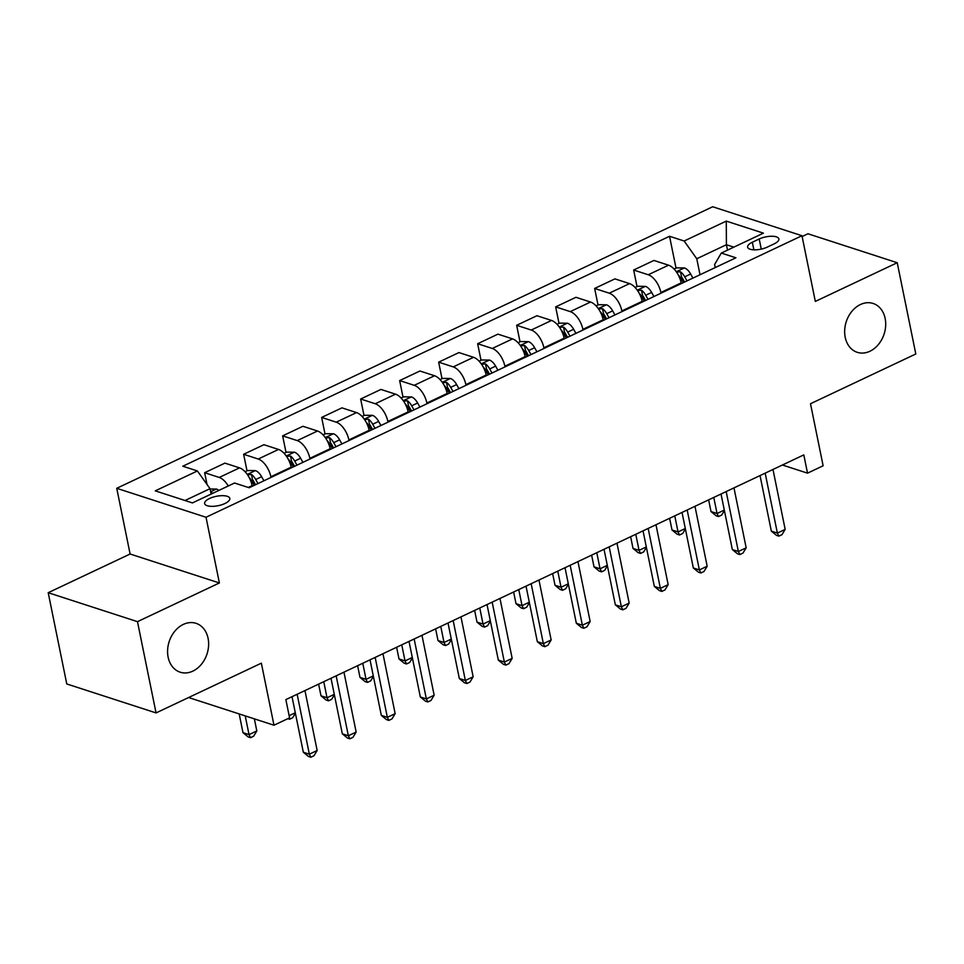 <?xml version="1.0" encoding="UTF-8"?>
<svg xmlns="http://www.w3.org/2000/svg" width="964" height="964" viewBox="0 0 964 964"><rect width="100%" height="100%" fill="white"/><g stroke="black" fill="none" stroke-linecap="round" stroke-linejoin="round"><path stroke-width="1.45" d="M208.079 638.325A25.691 19.907 -72 0 1 201.392 664.304A25.691 19.907 -72 0 1 180.184 672.197A25.691 19.907 -72 0 1 168.134 657.195A25.691 19.907 -72 0 1 174.821 631.203A25.691 19.907 -72 0 1 196.029 623.322A25.691 19.907 -72 0 1 208.079 638.325M885.145 318.445A25.691 19.907 -72 0 1 878.457 344.437A25.691 19.907 -72 0 1 857.249 352.318A25.691 19.907 -72 0 1 845.211 337.316A25.691 19.907 -72 0 1 851.887 311.336A25.691 19.907 -72 0 1 873.095 303.455A25.691 19.907 -72 0 1 885.145 318.445M224.949 503.509A12.845 4.784 -11.5 0 0 229.806 498.448A12.845 4.784 -11.5 0 0 222.347 495.665A12.845 4.784 -11.5 0 0 209.501 498.509A12.845 4.784 -11.5 0 0 204.633 503.57A12.845 4.784 -11.5 0 0 212.092 506.353A12.845 4.784 -11.5 0 0 224.949 503.509M48.2 592.703L66.769 683.958L156.048 712.914L137.478 621.659L219.382 582.967L206.019 517.258L116.74 488.302L130.104 554.011L48.2 592.703L137.478 621.659M206.019 517.258L801.964 235.722L712.685 206.754L116.74 488.302M801.964 235.722L815.327 301.419L897.231 262.726L807.953 233.77L802.132 236.517M897.231 262.726L915.8 353.981L810.495 403.735L823.123 465.781L807.519 473.155L803.807 454.9L285.862 699.599L289.574 717.855L273.981 725.217L261.352 663.172L156.048 712.914M759.198 239L752.33 242.241A12.448 4.639 -11.5 0 0 747.618 247.145A12.448 4.639 -11.5 0 0 754.848 249.845A12.448 4.639 -11.5 0 0 767.296 247.097L774.164 243.856A12.448 4.639 -11.5 0 0 778.876 238.952A12.448 4.639 -11.5 0 0 771.646 236.252A12.448 4.639 -11.5 0 0 759.198 239L761.259 249.098M733.821 247.145L726.41 244.736L696.767 258.738L684.139 241.012L669.546 236.276L182.798 466.227L197.403 470.962L210.019 488.688L185.016 500.509M684.139 241.012L726.266 221.105L763.428 233.155L721.301 253.062L714.613 264.534L715.24 267.558M197.403 470.962L155.276 490.857L192.439 502.919L234.553 483.012L249.158 487.748L735.894 257.798L721.301 253.062M188.607 697.526L273.981 725.217M782.406 465.01L807.519 473.155M727.507 250.134L726.41 244.736L726.266 221.105M700.021 274.752L696.767 258.738M681.295 283.585L681.162 282.91A16.051 8.194 -115.3 0 0 668.534 265.184L653.941 260.449L633.661 270.028L637.023 286.549M661.015 293.177L660.882 292.49A16.051 8.194 -115.3 0 0 648.254 274.764L633.661 270.028M642.301 302.021L642.157 301.334A16.051 8.194 -115.3 0 0 629.54 283.609L614.936 278.873L594.655 288.453L598.017 304.973M622.021 311.601L621.876 310.926A16.051 8.194 -115.3 0 0 609.26 293.189L594.655 288.453M603.295 320.446L603.163 319.771A16.051 8.194 -115.3 0 0 590.534 302.033L575.942 297.298L555.662 306.877L559.012 323.398M583.015 330.025L582.883 329.351A16.051 8.194 -115.3 0 0 570.254 311.613L555.662 306.877M564.289 338.87L564.157 338.195A16.051 8.194 -115.3 0 0 551.529 320.458L536.936 315.722L516.656 325.302L520.018 341.822M544.009 348.45L543.877 347.775A16.051 8.194 -115.3 0 0 531.248 330.037L516.656 325.302M525.296 357.295L525.151 356.62A16.051 8.194 -115.3 0 0 512.535 338.882L497.93 334.147L477.65 343.738L481.012 360.247M505.016 366.874L504.871 366.2A16.051 8.194 -115.3 0 0 492.255 348.462L477.65 343.738M486.29 375.719L486.157 375.044A16.051 8.194 -115.3 0 0 473.529 357.307L458.936 352.571L438.656 362.163L442.006 378.671M466.01 385.299L465.877 384.624A16.051 8.194 -115.3 0 0 453.249 366.898L438.656 362.163M447.284 394.143L447.151 393.469A16.051 8.194 -115.3 0 0 434.523 375.743L419.93 371.007L399.65 380.587L403.012 397.108M427.004 403.723L426.871 403.048A16.051 8.194 -115.3 0 0 414.243 385.323L399.65 380.587M408.29 412.568L408.146 411.893A16.051 8.194 -115.3 0 0 395.529 394.168L380.925 389.432L360.644 399.012L364.006 415.532M388.01 422.148L387.865 421.473A16.051 8.194 -115.3 0 0 375.249 403.747L360.644 399.012M369.284 430.992L369.152 430.318A16.051 8.194 -115.3 0 0 356.523 412.592L341.931 407.856L321.651 417.436L325.001 433.957M349.004 440.584L348.872 439.897A16.051 8.194 -115.3 0 0 336.243 422.172L321.651 417.436M330.278 449.429L330.146 448.742A16.051 8.194 -115.3 0 0 317.518 431.016L302.925 426.281L282.645 435.861L286.007 452.381M309.998 459.009L309.866 458.334A16.051 8.194 -115.3 0 0 297.237 440.596L282.645 435.861M291.285 467.853L291.14 467.178A16.051 8.194 -115.3 0 0 278.524 449.441L263.919 444.705L243.639 454.285L247.001 470.806M271.005 477.433L270.86 476.758A16.051 8.194 -115.3 0 0 258.244 459.021L243.639 454.285M252.279 486.278L252.146 485.603A16.051 8.194 -115.3 0 0 239.518 467.865L224.925 463.13L204.645 472.709L207.043 484.506M211.116 494.086L210.019 488.688M669.546 236.276L676.017 268.125M228.263 485.989A16.051 8.194 -115.3 0 0 219.238 477.445L204.645 472.709M219.382 582.967L130.104 554.011M760.042 475.577L771.333 531.116L777.37 533.08L765.175 473.155M785.166 529.393L781.985 534.659L778.864 536.129L777.37 533.08L785.166 529.393L772.983 469.468M778.864 536.129L776.454 535.345L771.333 531.116M674.089 269.04L676.583 267.859L684.536 267.944A10.64 5.435 64.7 0 1 690.646 274.005L692.923 278.102M708.636 499.87L711.01 511.559L717.047 513.511L724.301 510.077M678.162 274.764A10.64 5.435 64.7 0 1 680.97 278.584L683.259 282.669M686.995 280.898L684.717 276.813A10.64 5.435 -115.3 0 0 680.5 271.788L676.547 272.125M680.5 271.788L681.572 277.042A5.423 2.772 64.7 0 1 682.62 278.56L684.573 282.042M713.77 497.436L717.047 513.511L718.542 516.559L716.131 515.776L711.01 511.559M724.41 510.559L721.662 515.089L718.542 516.559M721.036 494.002L732.339 549.552L738.364 551.504L726.181 491.58M746.172 547.817L742.979 553.083L739.87 554.553L738.364 551.504L746.172 547.817L733.978 487.892M739.87 554.553L737.448 553.77L732.339 549.552M682.03 512.426L693.333 567.977L699.37 569.929L687.175 510.004M707.166 566.242L703.985 571.507L700.864 572.978L699.37 569.929L707.166 566.242L694.972 506.317M700.864 572.978L698.454 572.194L693.333 567.977M643.036 530.863L654.327 586.401L660.364 588.353L648.169 528.429M668.16 584.666L664.979 589.932L661.858 591.414L660.364 588.353L668.16 584.666L655.978 524.741M661.858 591.414L659.448 590.631L654.327 586.401M635.083 287.465L637.578 286.284L645.531 286.38A10.64 5.435 64.7 0 1 651.64 292.429L653.929 296.526M669.631 518.295L672.016 529.983L678.041 531.935L685.308 528.513M639.156 293.189A10.64 5.435 64.7 0 1 641.976 297.008L644.253 301.093M648.001 299.322L645.711 295.237A10.64 5.435 -115.3 0 0 641.506 290.212L637.541 290.55M641.506 290.212L642.566 295.466A5.423 2.772 64.7 0 1 643.627 296.984L645.567 300.467M674.776 515.861L678.041 531.935L679.536 534.996L677.126 534.213L672.016 529.983M685.404 528.983L682.657 533.514L679.536 534.996M596.077 305.889L598.584 304.708L606.525 304.805A10.64 5.435 64.7 0 1 612.646 310.866L614.924 314.951M630.637 536.719L633.011 548.408L639.048 550.36L646.302 546.937M600.15 311.625A10.64 5.435 64.7 0 1 602.97 315.433L605.247 319.518M608.995 317.746L606.718 313.662A10.64 5.435 -115.3 0 0 602.5 308.637L598.548 308.974M602.5 308.637L603.572 313.89A5.423 2.772 64.7 0 1 604.621 315.409L606.561 318.891M635.77 534.285L639.048 550.36L640.542 553.42L638.12 552.637L633.011 548.408M646.398 547.407L643.663 551.938L640.542 553.42M557.084 324.314L559.578 323.133L567.531 323.229A10.64 5.435 64.7 0 1 573.64 329.29L575.918 333.375M591.631 555.144L594.005 566.832L600.042 568.784L607.296 565.362M561.156 330.049A10.64 5.435 64.7 0 1 563.964 333.857L566.254 337.942M569.989 336.171L567.712 332.086A10.64 5.435 -115.3 0 0 563.494 327.061L559.542 327.399M563.494 327.061L564.567 332.315A5.423 2.772 64.7 0 1 565.615 333.845L567.567 337.328M596.776 552.709L600.042 568.784L601.536 571.845L599.126 571.062L594.005 566.832M607.404 565.832L604.657 570.363L601.536 571.845M604.03 549.287L615.333 604.826L621.358 606.778L609.176 546.853M629.167 603.103L625.985 608.356L622.865 609.838L621.358 606.778L629.167 603.103L616.972 543.166M622.865 609.838L620.442 609.055L615.333 604.826M518.078 342.738L520.572 341.557L528.525 341.654A10.64 5.435 64.7 0 1 534.634 347.715L536.924 351.8M552.625 573.568L555.011 585.256L561.036 587.221L568.302 583.786M522.151 348.474A10.64 5.435 64.7 0 1 524.97 352.282L527.248 356.367M530.995 354.595L528.706 350.51A10.64 5.435 -115.3 0 0 524.5 345.486L520.536 345.823M524.5 345.486L525.561 350.739A5.423 2.772 64.7 0 1 526.621 352.27L528.561 355.752M557.77 571.134L561.036 587.221L562.53 590.269L560.12 589.486L555.011 585.256M568.399 584.256L565.651 588.799L562.53 590.269M565.024 567.712L576.327 623.25L582.364 625.202L570.17 565.278M590.161 621.527L586.98 626.781L583.859 628.263L582.364 625.202L590.161 621.527L577.966 561.59M583.859 628.263L581.449 627.48L576.327 623.25M479.072 361.163L481.578 359.982L489.519 360.078A10.64 5.435 64.7 0 1 495.641 366.139L497.918 370.224M513.631 591.992L516.005 603.681L522.042 605.645L529.296 602.211M483.145 366.898A10.64 5.435 64.7 0 1 485.964 370.706L488.242 374.791M491.989 373.032L489.712 368.935A10.64 5.435 -115.3 0 0 485.495 363.91L481.542 364.247M485.495 363.91L486.567 369.164A5.423 2.772 64.7 0 1 487.615 370.694L489.555 374.177M518.765 589.57L522.042 605.645L523.536 608.694L521.126 607.91L516.005 603.681M529.393 602.693L526.657 607.224L523.536 608.694M526.031 586.136L537.334 641.675L543.359 643.639L531.164 583.702M551.155 639.951L547.974 645.217L544.853 646.687L543.359 643.639L551.155 639.951L538.972 580.027M544.853 646.687L542.443 645.904L537.334 641.675M440.078 379.587L442.572 378.406L450.525 378.503A10.64 5.435 64.7 0 1 456.635 384.564L458.912 388.649M474.625 610.417L476.999 622.105L483.036 624.07L490.302 620.635M444.151 385.323A10.64 5.435 64.7 0 1 446.959 389.131L449.248 393.216M452.984 391.456L450.706 387.359A10.64 5.435 -115.3 0 0 446.489 382.347L442.536 382.672M446.489 382.347L447.561 387.588A5.423 2.772 64.7 0 1 448.609 389.119L450.562 392.601M479.771 607.995L483.036 624.07L484.531 627.118L482.121 626.335L476.999 622.105M490.399 621.117L487.651 625.648L484.531 627.118M487.025 604.561L498.328 660.099L504.353 662.063L492.17 602.139M512.161 658.376L508.98 663.642L505.859 665.112L504.353 662.063L512.161 658.376L499.967 598.451M505.859 665.112L503.437 664.329L498.328 660.099M401.072 398.024L403.567 396.843L411.52 396.927A10.64 5.435 64.7 0 1 417.629 402.988L419.918 407.073M435.62 628.841L438.005 640.542L444.03 642.494L451.297 639.06M405.145 403.747A10.64 5.435 64.7 0 1 407.965 407.555L410.242 411.652M413.99 409.881L411.7 405.796A10.64 5.435 -115.3 0 0 407.495 400.771L403.53 401.096M407.495 400.771L408.555 406.025A5.423 2.772 64.7 0 1 409.616 407.543L411.556 411.026M440.765 626.419L444.03 642.494L445.525 645.543L443.115 644.759L438.005 640.542M451.393 639.542L448.646 644.072L445.525 645.543M448.019 622.985L459.322 678.523L465.359 680.488L453.164 620.563M473.155 676.8L469.974 682.066L466.853 683.536L465.359 680.488L473.155 676.8L460.961 616.876M466.853 683.536L464.443 682.753L459.322 678.523M362.066 416.448L364.573 415.267L372.514 415.351A10.64 5.435 64.7 0 1 378.635 421.413L380.913 425.498M396.626 647.266L399 658.966L405.037 660.918L412.291 657.484M366.139 422.172A10.64 5.435 64.7 0 1 368.959 425.98L371.236 430.077M374.984 428.305L372.707 424.22A10.64 5.435 -115.3 0 0 368.489 419.195L364.537 419.533M368.489 419.195L369.561 424.449A5.423 2.772 64.7 0 1 370.61 425.968L372.55 429.45M401.759 644.844L405.037 660.918L406.531 663.967L404.121 663.184L399 658.966M412.387 657.966L409.652 662.497L406.531 663.967M409.025 641.409L420.328 696.96L426.353 698.912L414.159 638.987M434.149 695.225L430.968 700.491L427.847 701.961L426.353 698.912L434.149 695.225L421.967 635.3M427.847 701.961L425.437 701.177L420.328 696.96M323.073 434.872L325.567 433.692L333.52 433.776A10.64 5.435 64.7 0 1 339.629 439.837L341.907 443.934M357.62 665.702L359.994 677.391L366.031 679.343L373.297 675.909M327.145 440.596A10.64 5.435 64.7 0 1 329.953 444.416L332.243 448.501M335.99 446.73L333.701 442.645A10.64 5.435 -115.3 0 0 329.483 437.62L325.531 437.957M329.483 437.62L330.556 442.874A5.423 2.772 64.7 0 1 331.604 444.392L333.556 447.874M362.765 663.268L366.031 679.343L367.525 682.391L365.115 681.62L359.994 677.391M373.393 676.391L370.646 680.921L367.525 682.391M370.019 659.834L381.322 715.384L387.347 717.337L375.165 657.412M395.156 713.649L391.974 718.915L388.853 720.385L387.347 717.337L395.156 713.649L382.961 653.725M388.853 720.385L386.431 719.602L381.322 715.384M284.067 453.297L286.573 452.116L294.514 452.212A10.64 5.435 64.7 0 1 300.623 458.262L302.913 462.358M318.614 684.127L321 695.815L327.025 697.767L334.291 694.345M288.14 459.021A10.64 5.435 64.7 0 1 290.959 462.841L293.237 466.925M296.984 465.154L294.695 461.069A10.64 5.435 -115.3 0 0 290.489 456.044L286.525 456.382M290.489 456.044L291.55 461.298A5.423 2.772 64.7 0 1 292.61 462.816L294.55 466.299M323.759 681.693L327.025 697.767L328.519 700.828L326.109 700.045L321 695.815M334.388 694.815L331.64 699.346L328.519 700.828M331.014 678.27L342.316 733.809L348.353 735.761L336.159 675.836M356.15 732.074L352.969 737.34L349.848 738.81L348.353 735.761L356.15 732.074L343.955 672.149M349.848 738.81L347.438 738.038L342.316 733.809M245.061 471.721L247.567 470.54L255.508 470.637A10.64 5.435 64.7 0 1 261.63 476.698L263.907 480.783M249.134 477.457A10.64 5.435 64.7 0 1 251.953 481.265L254.231 485.35M257.978 483.579L255.701 479.494A10.64 5.435 -115.3 0 0 251.483 474.469L247.531 474.806M251.483 474.469L252.556 479.723A5.423 2.772 64.7 0 1 253.604 481.241L255.544 484.735M289.128 715.674L295.285 712.77M295.382 713.24L292.646 717.77L289.525 719.252L287.802 718.686M289.525 719.252L288.971 718.132M292.02 696.695L303.323 752.233L309.348 754.185L297.153 694.261M317.156 750.498L313.963 755.764L310.842 757.246L309.348 754.185L317.156 750.498L304.961 690.573M310.842 757.246L308.432 756.463L303.323 752.233M210.08 488.989L216.514 489.061A10.64 5.435 64.7 0 1 218.852 490.435M239.18 713.938L242.988 732.664L249.025 734.616L256.822 730.941L254.363 718.855M212.923 493.243A10.64 5.435 -115.3 0 0 212.478 492.893L210.791 492.471M245.218 715.891L249.025 734.616L250.52 737.677L248.11 736.894L242.988 732.664M256.822 730.941L253.64 736.207L250.52 737.677M660.882 292.49L681.162 282.91M621.876 310.926L642.157 301.334M582.883 329.351L603.163 319.771M543.877 347.775L564.157 338.195M504.871 366.2L525.151 356.62M465.877 384.624L486.157 375.044M426.871 403.048L447.151 393.469M387.865 421.473L408.146 411.893M348.872 439.897L369.152 430.318M309.866 458.334L330.146 448.742M270.86 476.758L291.14 467.178M248.23 487.447L252.146 485.603M648.254 274.764L668.534 265.184M609.26 293.189L629.54 283.609M570.254 311.613L590.534 302.033M531.248 330.037L551.529 320.458M492.255 348.462L512.535 338.882M453.249 366.898L473.529 357.307M414.243 385.323L434.523 375.743M375.249 403.747L395.529 394.168M336.243 422.172L356.523 412.592M297.237 440.596L317.518 431.016M258.244 459.021L278.524 449.441M219.238 477.445L239.518 467.865M753.884 249.821L752.33 242.241M684.332 267.944L676.282 271.752M680.97 278.584L680.054 279.006M690.646 274.005L684.717 276.813M645.326 286.368L637.288 290.176M641.976 297.008L641.06 297.442M651.64 292.429L645.711 295.237M606.332 304.793L598.283 308.601M602.97 315.433L602.054 315.867M612.646 310.866L606.718 313.662M567.326 323.217L559.277 327.025M563.964 333.857L563.048 334.291M573.64 329.29L567.712 332.086M528.32 341.654L520.283 345.449M524.97 352.282L524.054 352.716M534.634 347.715L528.706 350.51M489.326 360.078L481.277 363.874M485.964 370.706L485.049 371.14M495.641 366.139L489.712 368.935M450.321 378.503L442.271 382.298M446.959 389.131L446.043 389.564M456.635 384.564L450.706 387.359M411.315 396.927L403.277 400.723M407.965 407.555L407.049 407.989M417.629 402.988L411.7 405.796M372.321 415.351L364.272 419.147M368.959 425.98L368.043 426.413M378.635 421.413L372.707 424.22M333.315 433.776L325.266 437.584M329.953 444.416L329.037 444.838M339.629 439.837L333.701 442.645M294.309 452.2L286.272 456.008M290.959 462.841L290.043 463.274M300.623 458.262L294.695 461.069M255.315 470.625L247.266 474.433M251.953 481.265L251.038 481.699M261.63 476.698L255.701 479.494M216.31 489.049L210.634 491.736"/></g></svg>
